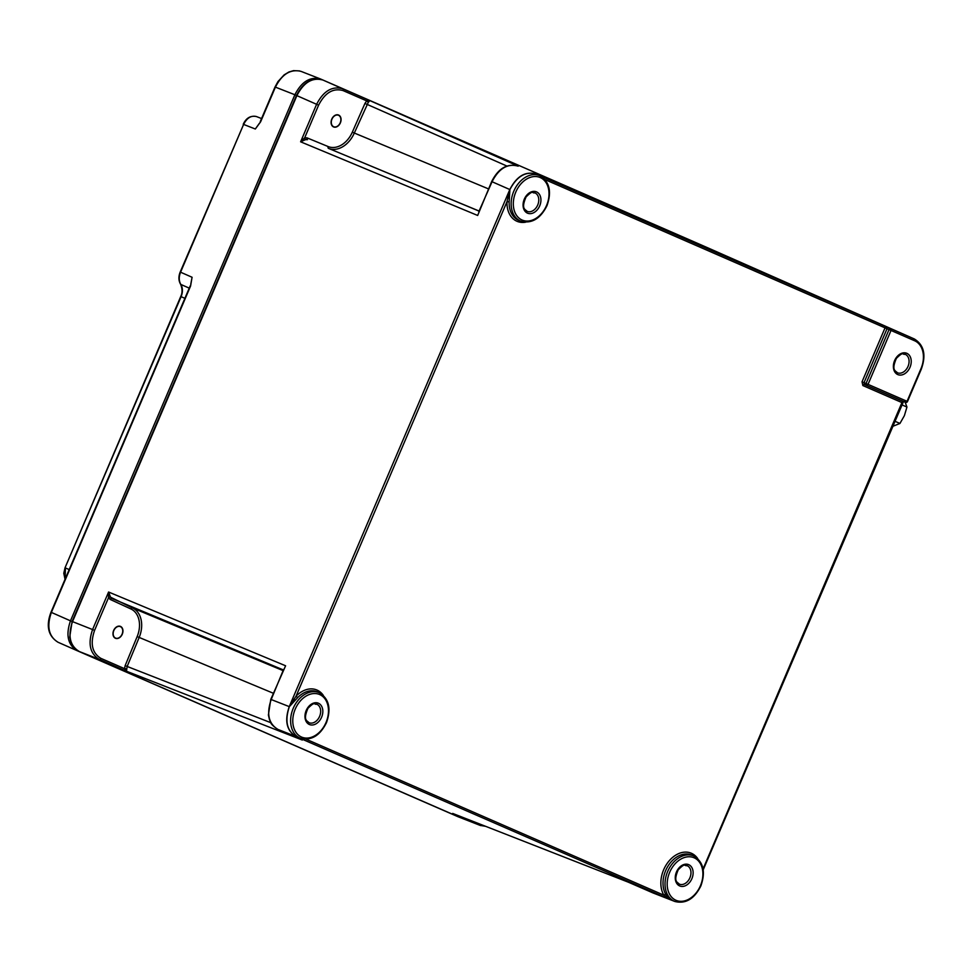 <?xml version="1.0" encoding="UTF-8"?>
<svg xmlns="http://www.w3.org/2000/svg" width="972" height="972" viewBox="0 0 972 972"><rect width="100%" height="100%" fill="white"/><g stroke="black" fill="none" stroke-linecap="round" stroke-linejoin="round"><path stroke-width="1.46" d="M338.463 115.133A6.33 4.605 -67.4 0 1 340.212 122.8A6.209 4.508 -67.4 0 1 331.902 125.036A6.209 4.508 -67.4 0 1 336.118 115.146A6.209 4.508 -67.4 0 1 340.212 122.8A6.33 4.605 -67.4 0 1 333.603 126.822M120.358 626.478A6.33 4.605 -67.4 0 1 122.108 634.145A6.209 4.508 -67.4 0 1 113.785 636.393A6.209 4.508 -67.4 0 1 118.013 626.503A6.209 4.508 -67.4 0 1 122.095 634.145A6.33 4.605 -67.4 0 1 115.498 638.179M892.272 426.538L899.951 423.452L904.385 415.652L906.949 407.049L904.798 401.351M901.579 404.717L906.949 407.049M894.592 421.119L899.951 423.452M260.618 121.816L255.32 129.009L260.618 121.816L275.416 87.14C282.087 74.054 290.64 68.818 301.089 71.393L320.566 78.999C310.117 76.424 301.551 81.672 294.88 94.746L296.897 95.608C303.762 82.292 312.474 77.104 323.032 80.081L703.995 246.159L911.165 337.563M72.511 621.691L70.482 620.829C65.61 634.995 67.846 644.958 77.201 650.705L458.225 816.82A1.543 1.057 113.6 0 0 458.577 816.881M77.14 650.681L58.077 642.273C48.722 636.526 46.486 626.563 51.37 612.396L190.573 286.047L192.079 277.263L190.779 284.201M260.241 121.658L275.027 86.982L294.88 94.746L70.482 620.829L50.994 612.251L190.196 285.89M259.39 123.298L255.32 129.009L243.608 124.428C246.937 117.891 251.213 115.267 256.45 116.555L256.681 116.652M180.464 283.775A1.543 0.948 -32.8 0 0 180.561 284.189C182.457 288.769 182.517 292.876 180.743 296.509L181.12 296.667C182.943 291.989 182.858 287.906 180.841 284.432C178.824 280.944 178.739 276.874 180.573 272.196L243.608 124.428L180.197 272.038L192.079 277.263L190.573 286.047M122.18 634.181A6.33 4.605 -67.4 0 1 115.534 638.191A6.33 4.605 -67.4 0 1 113.712 630.573A6.33 4.605 -67.4 0 1 120.394 626.503A6.33 4.605 -67.4 0 1 122.18 634.181M340.285 122.837A6.33 4.605 -67.4 0 1 333.639 126.834A6.33 4.605 -67.4 0 1 331.829 119.228A6.33 4.605 -67.4 0 1 338.499 115.146A6.33 4.605 -67.4 0 1 340.285 122.837M903.559 401.594L903.535 401.582A1.543 1.057 -67.6 0 0 901.967 402.602L902.794 401.886M703.193 869.843L903.498 401.57A1.543 1.057 -66.4 0 0 901.931 402.59L703.048 868.956M545.061 179.626L887.035 328.718L886.719 326.908L885.03 327.892L889.028 329.617A1.543 1.106 -66.2 0 1 890.668 328.645L535.961 173.988C525.402 171.023 516.691 176.211 509.814 189.54L289.255 706.62C284.383 720.835 286.643 730.798 296.023 736.521L298.052 737.323M885.03 327.892L862.03 381.826L864.023 382.676L887.023 328.73M862.03 381.826L862.869 385.556A1.543 1.057 113.6 0 1 864.448 384.535L864.023 382.676L866.064 383.466A1.543 1.106 111.4 0 0 866.477 385.337A1.543 1.057 -66.4 0 0 868.057 384.317L891.02 330.468L914.397 340.662A23.097 16.791 -67.4 0 1 920.824 369.032L907.046 401.327L866.04 383.49M536.423 174.195L535.997 174.012C525.512 171.06 516.8 176.248 509.85 189.564L506.983 201.69A26.232 19.063 112.6 0 0 525.597 222.187M903.535 401.582L864.448 384.535L905.479 402.335A1.543 1.142 -68.7 0 1 905.479 402.335A1.543 1.057 -66.4 0 0 907.046 401.327L907.107 401.363M911.687 337.806A24.713 17.958 112.6 0 0 911.396 337.673A24.713 17.958 112.6 0 0 911.104 337.539L914.032 338.839L914.397 340.662M697.726 858.592A26.232 19.063 112.6 0 0 669.975 859.928A26.232 19.063 112.6 0 0 663.864 895.176L671.142 900.023M670.996 899.975L665.844 894.532A24.689 17.933 -67.4 0 1 668.481 865.347A24.689 17.933 -67.4 0 1 691.821 855.117L693.789 855.992A24.64 17.909 112.6 0 0 670.498 866.198A24.64 17.909 112.6 0 0 667.861 895.321A24.64 17.909 112.6 0 0 674.86 901.481L671.008 899.975M306.119 739.218L663.864 895.176A1.543 0.936 149.4 0 1 665.844 894.532M509.146 201.836L509.899 189.576C516.922 176.309 525.645 171.121 536.034 174.037L539.91 175.738A24.64 17.909 112.6 0 0 513.787 191.205A24.64 17.909 112.6 0 0 520.98 221.239L518.975 220.45A24.689 17.933 -67.4 0 1 509.146 201.836L506.983 201.69L296.071 696.171L297.663 697.629A24.689 17.933 -67.4 0 1 317.407 691.894L319.387 692.769A24.64 17.909 112.6 0 0 293.24 708.272A24.64 17.909 112.6 0 0 300.457 738.258L296.108 736.545C286.874 730.895 284.626 720.932 289.34 706.656L297.663 697.629M323.312 695.369A26.232 19.063 112.6 0 0 296.071 696.171L289.304 706.644C284.492 720.884 286.752 730.847 296.059 736.533A1.543 1.057 113.6 0 1 296.023 736.521L671.202 900.06M672.017 900.327L628.519 882.26L453.061 813.576M302.183 739.996L277.956 729.437C268.576 723.715 266.328 713.752 271.2 699.536L283.593 669.38M478.807 211.604A1.543 0.936 -104.5 0 0 478.832 211.617L492.063 181.715C498.94 168.375 507.663 163.199 518.21 166.163L369.882 100.614L366.699 100.881L364.937 103.433L352.314 132.192A23.17 16.828 -67.4 0 1 328.159 146.565L307.055 137.866L304.698 137.757L300.615 141.803L305.67 139.616A1.543 0.923 74.4 0 1 304.698 137.757L318.585 105.183C325.037 92.668 333.202 87.808 343.104 90.603L366.699 100.881L368.254 102.4L369.882 100.614L342.739 88.78C332.193 85.803 323.469 90.991 316.593 104.332L300.615 141.803L477.665 215.468L491.662 181.557L509.899 189.576M452.843 813.479L479.67 825.192L460.193 817.586L79.291 651.532C69.899 645.809 67.651 635.846 72.523 621.63L296.885 95.633L318.585 105.183M126.688 668.736L124.525 668.663L126.494 671.227L127.162 666.452L125.145 665.613L124.525 668.663L100.93 658.384C92.121 653.014 90.007 643.671 94.588 630.354L108.487 597.768L110.176 599.432L130.916 608.97A23.17 16.828 -67.4 0 1 137.161 636.599L125.145 665.613M270.787 722.682L127.162 666.452L139.178 637.425A24.713 17.958 112.6 0 0 132.52 607.962L110.504 597.173A1.543 0.911 -27.6 0 0 108.487 597.768L108.585 592.021L92.595 629.504C87.723 643.707 89.971 653.682 99.351 659.393L126.494 671.227L302.122 739.971M110.504 597.173L108.585 592.021L285.598 665.784L270.787 699.378L289.34 706.656M481.043 824.523A1.543 1.057 113.6 0 1 479.67 825.192L480.69 825.593M911.153 337.563L696.049 242.806M305.67 139.616L307.444 139.689A1.543 1.057 112.4 0 1 307.055 137.866M479.062 211.094L328.548 148.4A24.713 17.958 112.6 0 0 354.306 133.067L368.254 102.4M628.519 882.26L452.685 813.43M889.028 329.593L866.064 383.466M321.392 79.485A1.543 1.057 -66.4 0 0 321.052 79.206L702.003 245.284A1.543 1.057 -66.4 0 0 702.003 245.284L321.052 79.206M77.784 650.766A1.543 1.057 113.6 0 1 77.25 650.73L58.077 642.273C45.818 634.716 47.191 622.092 50.994 612.251M180.197 272.038C178.386 276.583 178.508 280.629 180.561 284.189A1.543 0.948 -32.8 0 0 180.841 284.432L189.236 288.137M180.743 296.509L65.039 567.782L181.12 296.667L184.887 298.331M65.112 579.142L65.416 567.94L69.182 569.592M340.382 122.873A6.464 4.702 112.6 0 0 336.118 114.903A6.464 4.702 112.6 0 0 331.731 125.206A6.464 4.702 112.6 0 0 340.382 122.873M122.265 634.218A6.464 4.702 112.6 0 0 118.013 626.26A6.464 4.702 112.6 0 0 113.615 636.551A6.464 4.702 112.6 0 0 122.265 634.218M908.006 366.456A10.012 7.278 -67.4 0 1 897.387 372.75C895.71 370.66 891.045 370.782 896.366 358.376C904.106 350.722 902.247 355.059 905.078 354.258A10.012 7.278 -67.4 0 1 908.006 366.456M537.71 205.019A10.012 7.278 -67.4 0 1 527.091 211.325C525.415 209.235 520.737 209.345 526.059 196.952C533.798 189.285 531.939 193.622 534.782 192.833A10.012 7.278 -67.4 0 1 537.71 205.019M689.901 877.801A10.012 7.278 -67.4 0 1 679.282 884.107C677.606 882.017 672.928 882.126 678.262 869.733C685.989 862.067 684.13 866.404 686.973 865.615A10.012 7.278 -67.4 0 1 689.901 877.801M691.894 878.652A11.555 8.396 112.6 0 0 684.276 864.412A11.555 8.396 112.6 0 0 676.415 882.831A11.555 8.396 112.6 0 0 691.894 878.652M700.423 885.747A23.097 16.779 -67.4 0 1 669.501 894.082A23.097 16.779 -67.4 0 1 685.199 857.28A23.097 16.779 -67.4 0 1 700.423 885.747M909.999 367.307A11.555 8.396 112.6 0 0 902.381 353.067A11.555 8.396 112.6 0 0 894.532 371.486A11.555 8.396 112.6 0 0 909.999 367.307M539.703 205.87A11.555 8.396 112.6 0 0 532.085 191.63A11.555 8.396 112.6 0 0 524.224 210.049A11.555 8.396 112.6 0 0 539.703 205.87M546.543 205.493A23.097 16.779 -67.4 0 1 515.622 213.828A23.097 16.779 -67.4 0 1 531.32 177.038A23.097 16.779 -67.4 0 1 546.543 205.493M319.606 716.376A10.012 7.278 -67.4 0 1 308.975 722.67C307.298 720.58 302.632 720.689 307.954 708.296C315.693 700.642 313.835 704.967 316.678 704.178A10.012 7.278 -67.4 0 1 319.606 716.376M321.598 717.227A11.555 8.396 112.6 0 0 313.968 702.987A11.555 8.396 112.6 0 0 306.119 721.394A11.555 8.396 112.6 0 0 321.598 717.227M326.009 722.512A23.097 16.779 -67.4 0 1 295.087 730.859A23.097 16.779 -67.4 0 1 310.785 694.057A23.097 16.779 -67.4 0 1 326.009 722.512M862.869 385.556L901.931 402.59M542.643 176.819L535.961 173.988A1.543 1.057 113.6 0 1 535.997 174.012A1.543 1.094 113.5 0 0 536.034 174.037M905.503 402.347A1.543 1.543 0 0 0 907.496 401.521L921.262 369.238C926.377 355.084 924.056 344.987 914.324 338.961A24.64 17.909 112.6 0 0 914.032 338.839L890.668 328.645A1.543 1.057 -66.4 0 1 891.02 330.468L889.028 329.617M703.935 246.135L723.059 254.579A1.543 1.057 -66.4 0 1 723.399 254.858M343.104 90.603A1.543 1.057 -66.4 0 0 342.739 88.78L323.032 80.081C312.061 77.031 303.203 82.17 296.472 95.463L72.122 621.46L94.588 630.354M670.558 899.793A1.543 1.033 -66.6 0 0 670.51 899.78A1.543 1.057 -66.4 0 0 670.51 899.78L652.953 892.916A1.543 1.057 -66.4 0 0 652.953 892.916L653.403 893.098M667.29 896.828A1.543 1.203 -35.5 0 0 665.881 896.937M507.761 197.972L509.207 198.033M296.108 736.545A1.543 1.094 -66.3 0 0 296.059 736.533L277.956 729.437A1.543 1.057 -66.4 0 0 277.956 729.437L302.304 740.044M294.978 700.29L293.921 699.305M72.122 621.46L69.717 637.122L70.847 641.921C72.28 643.986 70.385 645.627 79.267 651.519A1.543 1.057 -66.4 0 0 79.291 651.532L99.351 659.393A1.543 1.057 113.6 0 0 100.93 658.384M460.145 817.561A1.543 1.057 -66.4 0 0 460.193 817.586L79.267 651.519M273.399 693.279L137.161 636.599M283.059 670.607L132.52 607.962A1.543 1.057 -65.3 0 0 130.916 608.97M283.35 669.927L111.78 598.424A1.543 1.057 -65.3 0 0 110.176 599.432M479.087 211.033L328.548 148.4A1.543 1.057 112.4 0 1 328.159 146.565M488.527 188.908L352.314 132.192M506.849 166.03L364.937 103.433M652.892 892.891A1.543 1.057 -66.4 0 0 652.929 892.904L628.556 882.284M459.622 817.343L458.225 816.82M299.558 70.907L293.52 70.64L288.915 71.989L284.116 74.893L277.968 81.575L275.027 86.982M261.565 118.56L256.45 116.555C250.545 115.401 246.135 117.977 243.231 124.282M65.039 567.782L63.788 573.286L65.039 579.312M914.324 338.961L911.396 337.673M300.457 738.258C311.234 740.919 319.897 735.743 326.458 722.718C331.379 708.685 329.022 698.698 319.387 692.769M520.98 221.239C531.757 223.9 540.432 218.712 546.981 205.687C551.914 191.654 549.557 181.679 539.91 175.738M674.86 901.481C685.649 904.142 694.312 898.966 700.861 885.942C705.793 871.908 703.436 861.921 693.789 855.992M460.169 817.574L480.132 825.386L485.672 826.334M723.107 254.591L724.772 255.466M518.21 166.163C507.25 163.126 498.393 168.253 491.662 181.557M270.787 699.378L268.394 715.028L269.523 719.839C270.957 721.904 269.05 723.52 277.931 729.425"/></g></svg>
